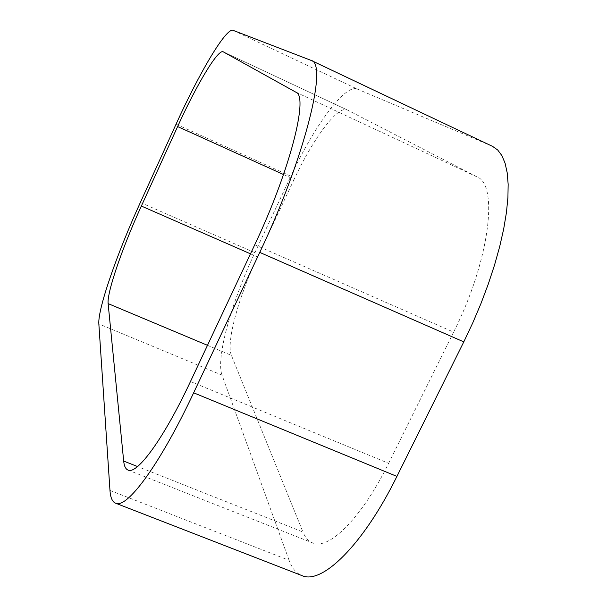 <?xml version="1.0" encoding="UTF-8"?>
<svg xmlns="http://www.w3.org/2000/svg" width="607" height="607" viewBox="0 0 607 607"><rect width="100%" height="100%" fill="white"/><g stroke="black" fill="none" stroke-linecap="round" stroke-linejoin="round"><path stroke-width="0.46" stroke-dasharray="3.04 2.28" d="M109.973 490.403L289.084 560.299C291.914 568.152 296.17 573.243 301.861 575.565M289.084 560.299L222.041 375.156L98.842 323.91M140.354 202.488L254.887 252.679C231.548 301.846 215.667 358.35 222.041 375.156M254.887 252.679L290.859 176.205L176.06 124.169M233.103 30.35L357.356 89.092C345.178 83.523 314.229 125.96 290.859 176.205M357.356 89.092L491.989 146.128L310.769 60.252M492.649 146.424L491.989 146.128M207.488 345.322L231.404 355.361L302.946 532.005L137.523 466.54M190.477 381.515L388.609 463.316C361.757 518.067 328.63 550.587 312.552 542.878C308.386 541.178 305.184 537.552 302.946 532.005M388.609 463.316L453.611 332.128L254.758 244.735M295.867 92.188L476.943 176.842C498.833 184.611 489.606 260.851 453.611 332.128M476.943 176.842L347.454 110.026L223.27 51.845M283.53 174.535L294.129 179.338C313.075 138.639 337.879 105.064 347.303 109.958L347.454 110.026M294.129 179.338L257.588 256.936L250.486 253.825M231.404 355.361C225.918 342.667 238.566 296.929 257.588 256.936M347.303 109.958L223.186 51.807M127.978 470.046L312.552 542.878"/><path stroke-width="0.91" d="M115.542 503.173L301.861 575.565C321.71 585.095 363.032 545.261 396.917 476.404L193.641 392.805C160.02 464.621 126.613 509.379 115.542 503.173C112.295 501.799 110.436 497.543 109.973 490.403L98.842 323.91C97.666 308.963 117.272 252.869 140.354 202.488L176.06 124.169C199.354 72.757 226.206 27.3 233.103 30.35L311.156 60.419C328.015 63.287 305.139 157.076 259.758 252.398L463.786 341.885L472.777 322.848L480.994 303.447L488.301 284.015L494.584 264.895L499.743 246.404L503.711 228.839L506.435 212.488L507.915 197.578L508.158 184.3L507.202 172.813L505.092 163.23L501.906 155.62L497.725 150.02L492.649 146.424L311.156 60.419M463.786 341.885L396.917 476.404M137.523 466.54L123.676 461.054C124.162 466.047 125.596 469.044 127.978 470.046C136.962 475.023 163.829 438.55 190.477 381.515L254.758 244.735C290.169 170.226 308.864 95.671 295.867 92.188L223.186 51.807C217.951 48.886 196.509 84.897 177.623 126.552L283.53 174.535M250.486 253.825L141.355 206.054C122.553 247.057 106.809 292.437 108.129 303.606L207.488 345.322M141.355 206.054L177.623 126.552M123.676 461.054L108.129 303.606M193.641 392.805L259.758 252.398"/></g></svg>

